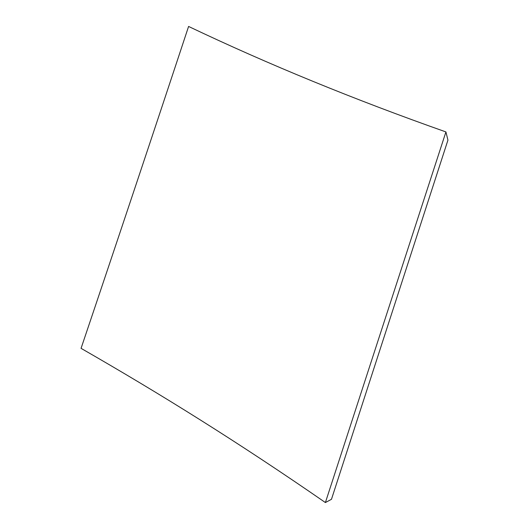 <?xml version="1.0" encoding="UTF-8"?>
<svg xmlns="http://www.w3.org/2000/svg" width="529" height="529" viewBox="0 0 529 529"><rect width="100%" height="100%" fill="white"/><g stroke="black" fill="none" stroke-linecap="round" stroke-linejoin="round"><path stroke-width="0.79" d="M445.927 131.933L447.937 140.132L331.465 499.31L325.395 502.55C237.759 441.973 160.234 393.794 81.063 348.346C118.271 238.063 154.111 130.762 188.588 26.45C268.21 64.326 353.994 99.485 445.927 131.933L325.395 502.55"/></g></svg>

